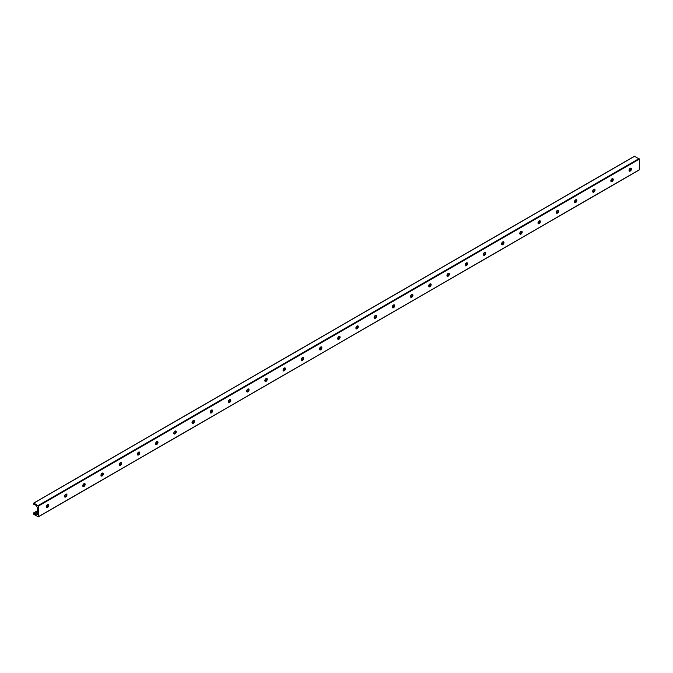<?xml version="1.0" encoding="UTF-8"?>
<svg xmlns="http://www.w3.org/2000/svg" width="673" height="673" viewBox="0 0 673 673"><rect width="100%" height="100%" fill="white"/><g stroke="black" fill="none" stroke-linecap="round" stroke-linejoin="round"><path stroke-width="1.01" d="M46.866 505.347L48.204 504.573A1.691 0.976 -60 0 1 48.431 505.246A1.691 0.976 -60 0 1 47.791 506.836A1.691 0.976 -60 0 1 46.555 507.459M47.219 507.333A2.894 1.674 120 0 0 48.431 505.221M46.336 506.794A1.691 0.976 -60 0 1 47.076 505.095A1.691 0.976 -60 0 1 48.38 504.641A1.691 0.976 -60 0 1 48.38 506.592A1.691 0.976 -60 0 1 46.689 507.568A1.691 0.976 -60 0 1 46.336 506.794M65.079 494.84L66.417 494.066A1.691 0.976 -60 0 1 66.644 494.731A1.691 0.976 -60 0 1 66.004 496.329A1.691 0.976 -60 0 1 64.768 496.952M65.424 496.817A2.894 1.674 120 0 0 66.644 494.705M64.549 496.287A1.691 0.976 -60 0 1 65.289 494.579A1.691 0.976 -60 0 1 66.593 494.133A1.691 0.976 -60 0 1 66.593 496.085A1.691 0.976 -60 0 1 64.902 497.061A1.691 0.976 -60 0 1 64.549 496.287M83.284 484.324L84.621 483.55A1.691 0.976 -60 0 1 84.857 484.224A1.691 0.976 -60 0 1 84.209 485.813A1.691 0.976 -60 0 1 82.972 486.436M83.637 486.301A2.894 1.674 120 0 0 84.857 484.19M82.762 485.771A1.691 0.976 -60 0 1 83.494 484.072A1.691 0.976 -60 0 1 84.798 483.618A1.691 0.976 -60 0 1 84.798 485.57A1.691 0.976 -60 0 1 83.107 486.545A1.691 0.976 -60 0 1 82.762 485.771M101.497 473.809L102.834 473.035A1.691 0.976 -60 0 1 103.062 473.708A1.691 0.976 -60 0 1 102.422 475.298A1.691 0.976 -60 0 1 101.186 475.92M101.842 475.786A2.894 1.674 120 0 0 103.062 473.683M100.967 475.256A1.691 0.976 -60 0 1 101.707 473.556A1.691 0.976 -60 0 1 103.011 473.102A1.691 0.976 -60 0 1 103.011 475.054A1.691 0.976 -60 0 1 101.32 476.03A1.691 0.976 -60 0 1 100.967 475.256M119.701 463.293L121.039 462.528A1.691 0.976 -60 0 1 121.275 463.192A1.691 0.976 -60 0 1 120.627 464.791A1.691 0.976 -60 0 1 119.39 465.413M120.055 465.279A2.894 1.674 120 0 0 121.275 463.167M119.18 464.74A1.691 0.976 -60 0 1 119.92 463.041A1.691 0.976 -60 0 1 121.216 462.587A1.691 0.976 -60 0 1 121.216 464.538A1.691 0.976 -60 0 1 119.525 465.514A1.691 0.976 -60 0 1 119.18 464.74M137.915 452.786L139.252 452.012A1.691 0.976 -60 0 1 139.479 452.677A1.691 0.976 -60 0 1 138.84 454.275A1.691 0.976 -60 0 1 137.603 454.898M138.268 454.763A2.894 1.674 120 0 0 139.479 452.651M137.385 454.233A1.691 0.976 -60 0 1 138.125 452.534A1.691 0.976 -60 0 1 139.429 452.079A1.691 0.976 -60 0 1 139.429 454.031A1.691 0.976 -60 0 1 137.738 455.007A1.691 0.976 -60 0 1 137.385 454.233M156.128 442.27L157.465 441.496A1.691 0.976 -60 0 1 157.692 442.169A1.691 0.976 -60 0 1 157.053 443.759A1.691 0.976 -60 0 1 155.816 444.382M156.472 444.247A2.894 1.674 120 0 0 157.692 442.144M155.598 443.717A1.691 0.976 -60 0 1 156.338 442.018A1.691 0.976 -60 0 1 157.642 441.564A1.691 0.976 -60 0 1 157.642 443.515A1.691 0.976 -60 0 1 155.951 444.491A1.691 0.976 -60 0 1 155.598 443.717M175.687 430.989A1.691 0.976 -60 0 1 175.905 431.654A1.691 0.976 -60 0 1 175.258 433.244A1.691 0.976 -60 0 1 174.021 433.866M174.686 433.732A2.894 1.674 120 0 0 175.905 431.629M173.811 433.202A1.691 0.976 -60 0 1 174.543 431.502A1.691 0.976 -60 0 1 175.846 431.048A1.691 0.976 -60 0 1 175.846 433A1.691 0.976 -60 0 1 174.156 433.976A1.691 0.976 -60 0 1 173.811 433.202M193.9 420.474A1.691 0.976 -60 0 1 194.11 421.138A1.691 0.976 -60 0 1 193.471 422.737A1.691 0.976 -60 0 1 192.234 423.359M192.89 423.224A2.894 1.674 120 0 0 194.11 421.113M192.015 422.694A1.691 0.976 -60 0 1 192.756 420.987A1.691 0.976 -60 0 1 194.06 420.541A1.691 0.976 -60 0 1 194.06 422.484A1.691 0.976 -60 0 1 192.369 423.46A1.691 0.976 -60 0 1 192.015 422.694M212.104 409.958A1.691 0.976 -60 0 1 212.323 410.623A1.691 0.976 -60 0 1 211.675 412.221A1.691 0.976 -60 0 1 210.439 412.843M211.103 412.709A2.894 1.674 120 0 0 212.323 410.597M210.228 412.179A1.691 0.976 -60 0 1 210.969 410.48A1.691 0.976 -60 0 1 212.264 410.025A1.691 0.976 -60 0 1 212.264 411.977A1.691 0.976 -60 0 1 210.573 412.953A1.691 0.976 -60 0 1 210.228 412.179M230.317 399.451A1.691 0.976 -60 0 1 230.528 400.115A1.691 0.976 -60 0 1 229.888 401.705A1.691 0.976 -60 0 1 228.652 402.328M229.316 402.193A2.894 1.674 120 0 0 230.528 400.09M228.433 401.663A1.691 0.976 -60 0 1 229.173 399.964A1.691 0.976 -60 0 1 230.477 399.51A1.691 0.976 -60 0 1 230.477 401.461A1.691 0.976 -60 0 1 228.786 402.437A1.691 0.976 -60 0 1 228.433 401.663M247.176 389.701L248.514 388.935A1.691 0.976 -60 0 1 248.741 389.6A1.691 0.976 -60 0 1 248.101 391.198A1.691 0.976 -60 0 1 246.865 391.812M247.521 391.686A2.894 1.674 120 0 0 248.741 389.574M246.646 391.148A1.691 0.976 -60 0 1 247.386 389.448A1.691 0.976 -60 0 1 248.69 388.994A1.691 0.976 -60 0 1 248.69 390.946A1.691 0.976 -60 0 1 246.999 391.922A1.691 0.976 -60 0 1 246.646 391.148M265.381 379.193L266.718 378.419A1.691 0.976 -60 0 1 266.954 379.084A1.691 0.976 -60 0 1 266.306 380.682A1.691 0.976 -60 0 1 265.069 381.305M265.734 381.17A2.894 1.674 120 0 0 266.954 379.059M264.859 380.64A1.691 0.976 -60 0 1 265.591 378.933A1.691 0.976 -60 0 1 266.895 378.487A1.691 0.976 -60 0 1 266.895 380.438A1.691 0.976 -60 0 1 265.204 381.414A1.691 0.976 -60 0 1 264.859 380.64M283.594 368.678L284.931 367.904A1.691 0.976 -60 0 1 285.159 368.577A1.691 0.976 -60 0 1 284.519 370.167A1.691 0.976 -60 0 1 283.283 370.789M283.939 370.655A2.894 1.674 120 0 0 285.159 368.543M283.064 370.125A1.691 0.976 -60 0 1 283.804 368.425A1.691 0.976 -60 0 1 285.108 367.971A1.691 0.976 -60 0 1 285.108 369.923A1.691 0.976 -60 0 1 283.417 370.899A1.691 0.976 -60 0 1 283.064 370.125M301.798 358.162L303.136 357.388A1.691 0.976 -60 0 1 303.372 358.061A1.691 0.976 -60 0 1 302.724 359.651A1.691 0.976 -60 0 1 301.487 360.274M302.152 360.139A2.894 1.674 120 0 0 303.372 358.036M301.277 359.609A1.691 0.976 -60 0 1 302.017 357.91A1.691 0.976 -60 0 1 303.313 357.456A1.691 0.976 -60 0 1 303.313 359.407A1.691 0.976 -60 0 1 301.622 360.383A1.691 0.976 -60 0 1 301.277 359.609M320.012 347.647L321.349 346.881A1.691 0.976 -60 0 1 321.576 347.546A1.691 0.976 -60 0 1 320.937 349.144A1.691 0.976 -60 0 1 319.7 349.767M320.365 349.632A2.894 1.674 120 0 0 321.576 347.52M319.482 349.094A1.691 0.976 -60 0 1 320.222 347.394A1.691 0.976 -60 0 1 321.526 346.94A1.691 0.976 -60 0 1 321.526 348.892A1.691 0.976 -60 0 1 319.835 349.867A1.691 0.976 -60 0 1 319.482 349.094M338.225 337.139L339.562 336.365A1.691 0.976 -60 0 1 339.789 337.03A1.691 0.976 -60 0 1 339.15 338.628A1.691 0.976 -60 0 1 337.913 339.251M338.569 339.116A2.894 1.674 120 0 0 339.789 337.005M337.695 338.586A1.691 0.976 -60 0 1 338.435 336.887A1.691 0.976 -60 0 1 339.739 336.433A1.691 0.976 -60 0 1 339.739 338.384A1.691 0.976 -60 0 1 338.048 339.36A1.691 0.976 -60 0 1 337.695 338.586M356.429 326.624L357.767 325.85A1.691 0.976 -60 0 1 358.002 326.523A1.691 0.976 -60 0 1 357.355 328.113A1.691 0.976 -60 0 1 356.118 328.735M356.783 328.601A2.894 1.674 120 0 0 358.002 326.498M355.908 328.071A1.691 0.976 -60 0 1 356.64 326.371A1.691 0.976 -60 0 1 357.943 325.917A1.691 0.976 -60 0 1 357.943 327.869A1.691 0.976 -60 0 1 356.253 328.845A1.691 0.976 -60 0 1 355.908 328.071M374.642 316.108L375.98 315.334A1.691 0.976 -60 0 1 376.207 316.007A1.691 0.976 -60 0 1 375.568 317.606A1.691 0.976 -60 0 1 374.331 318.22M374.987 318.093A2.894 1.674 120 0 0 376.207 315.982M374.112 317.555A1.691 0.976 -60 0 1 374.853 315.856A1.691 0.976 -60 0 1 376.157 315.401A1.691 0.976 -60 0 1 376.157 317.353A1.691 0.976 -60 0 1 374.466 318.329A1.691 0.976 -60 0 1 374.112 317.555M394.201 304.827A1.691 0.976 -60 0 1 394.42 305.492A1.691 0.976 -60 0 1 393.772 307.09A1.691 0.976 -60 0 1 392.536 307.712M393.2 307.578A2.894 1.674 120 0 0 394.42 305.466M392.325 307.048A1.691 0.976 -60 0 1 393.066 305.34A1.691 0.976 -60 0 1 394.361 304.894A1.691 0.976 -60 0 1 394.361 306.846A1.691 0.976 -60 0 1 392.67 307.822A1.691 0.976 -60 0 1 392.325 307.048M412.414 294.311A1.691 0.976 -60 0 1 412.625 294.984A1.691 0.976 -60 0 1 411.985 296.574A1.691 0.976 -60 0 1 410.749 297.197M411.413 297.062A2.894 1.674 120 0 0 412.625 294.951M410.53 296.532A1.691 0.976 -60 0 1 411.27 294.833A1.691 0.976 -60 0 1 412.574 294.379A1.691 0.976 -60 0 1 412.574 296.33A1.691 0.976 -60 0 1 410.883 297.306A1.691 0.976 -60 0 1 410.53 296.532M430.619 283.804A1.691 0.976 -60 0 1 430.838 284.469A1.691 0.976 -60 0 1 430.198 286.059A1.691 0.976 -60 0 1 428.962 286.681M429.618 286.547A2.894 1.674 120 0 0 430.838 284.443M428.743 286.017A1.691 0.976 -60 0 1 429.483 284.317A1.691 0.976 -60 0 1 430.787 283.863A1.691 0.976 -60 0 1 430.787 285.815A1.691 0.976 -60 0 1 429.096 286.791A1.691 0.976 -60 0 1 428.743 286.017M448.832 273.288A1.691 0.976 -60 0 1 449.051 273.953A1.691 0.976 -60 0 1 448.403 275.551A1.691 0.976 -60 0 1 447.166 276.174M447.831 276.039A2.894 1.674 120 0 0 449.051 273.928M446.956 275.501A1.691 0.976 -60 0 1 447.688 273.802A1.691 0.976 -60 0 1 448.992 273.347A1.691 0.976 -60 0 1 448.992 275.299A1.691 0.976 -60 0 1 447.301 276.275A1.691 0.976 -60 0 1 446.956 275.501M467.045 262.773A1.691 0.976 -60 0 1 467.255 263.437A1.691 0.976 -60 0 1 466.616 265.036A1.691 0.976 -60 0 1 465.38 265.658M466.036 265.524A2.894 1.674 120 0 0 467.255 263.412M465.161 264.994A1.691 0.976 -60 0 1 465.901 263.294A1.691 0.976 -60 0 1 467.205 262.84A1.691 0.976 -60 0 1 467.205 264.792A1.691 0.976 -60 0 1 465.514 265.768A1.691 0.976 -60 0 1 465.161 264.994M483.895 253.031L485.233 252.257A1.691 0.976 -60 0 1 485.469 252.93A1.691 0.976 -60 0 1 484.821 254.52A1.691 0.976 -60 0 1 483.584 255.143M484.249 255.008A2.894 1.674 120 0 0 485.469 252.905M483.374 254.478A1.691 0.976 -60 0 1 484.114 252.779A1.691 0.976 -60 0 1 485.41 252.325A1.691 0.976 -60 0 1 485.41 254.276A1.691 0.976 -60 0 1 483.719 255.252A1.691 0.976 -60 0 1 483.374 254.478M502.108 242.516L503.446 241.742A1.691 0.976 -60 0 1 503.673 242.415A1.691 0.976 -60 0 1 503.034 244.005A1.691 0.976 -60 0 1 501.797 244.627M502.462 244.501A2.894 1.674 120 0 0 503.673 242.389M501.578 243.963A1.691 0.976 -60 0 1 502.319 242.263A1.691 0.976 -60 0 1 503.623 241.809A1.691 0.976 -60 0 1 503.623 243.761A1.691 0.976 -60 0 1 501.932 244.736A1.691 0.976 -60 0 1 501.578 243.963M520.322 232.008L521.659 231.234A1.691 0.976 -60 0 1 521.886 231.899A1.691 0.976 -60 0 1 521.247 233.497A1.691 0.976 -60 0 1 520.01 234.12M520.666 233.985A2.894 1.674 120 0 0 521.886 231.874M519.792 233.455A1.691 0.976 -60 0 1 520.532 231.748A1.691 0.976 -60 0 1 521.836 231.302A1.691 0.976 -60 0 1 521.836 233.253A1.691 0.976 -60 0 1 520.145 234.229A1.691 0.976 -60 0 1 519.792 233.455M538.526 221.493L539.864 220.719A1.691 0.976 -60 0 1 540.099 221.383A1.691 0.976 -60 0 1 539.452 222.982A1.691 0.976 -60 0 1 538.215 223.604M538.88 223.47A2.894 1.674 120 0 0 540.099 221.358M538.005 222.94A1.691 0.976 -60 0 1 538.736 221.24A1.691 0.976 -60 0 1 540.04 220.786A1.691 0.976 -60 0 1 540.04 222.738A1.691 0.976 -60 0 1 538.35 223.714A1.691 0.976 -60 0 1 538.005 222.94M558.094 210.212A1.691 0.976 -60 0 1 558.304 210.876A1.691 0.976 -60 0 1 557.665 212.466A1.691 0.976 -60 0 1 556.428 213.089M557.084 212.954A2.894 1.674 120 0 0 558.304 210.851M556.209 212.424A1.691 0.976 -60 0 1 556.95 210.725A1.691 0.976 -60 0 1 558.254 210.27A1.691 0.976 -60 0 1 558.254 212.222A1.691 0.976 -60 0 1 556.563 213.198A1.691 0.976 -60 0 1 556.209 212.424M574.944 200.461L576.281 199.696A1.691 0.976 -60 0 1 576.517 200.361A1.691 0.976 -60 0 1 575.869 201.959A1.691 0.976 -60 0 1 574.633 202.581M575.297 202.447A2.894 1.674 120 0 0 576.517 200.335M574.422 201.908A1.691 0.976 -60 0 1 575.163 200.209A1.691 0.976 -60 0 1 576.458 199.755A1.691 0.976 -60 0 1 576.458 201.707A1.691 0.976 -60 0 1 574.767 202.682A1.691 0.976 -60 0 1 574.422 201.908M593.157 189.954L594.495 189.18A1.691 0.976 -60 0 1 594.722 189.845A1.691 0.976 -60 0 1 594.082 191.443A1.691 0.976 -60 0 1 592.846 192.066M593.51 191.931A2.894 1.674 120 0 0 594.722 189.82M592.627 191.401A1.691 0.976 -60 0 1 593.367 189.702A1.691 0.976 -60 0 1 594.671 189.248A1.691 0.976 -60 0 1 594.671 191.199A1.691 0.976 -60 0 1 592.98 192.175A1.691 0.976 -60 0 1 592.627 191.401M611.37 179.439L612.708 178.665A1.691 0.976 -60 0 1 612.935 179.338A1.691 0.976 -60 0 1 612.295 180.928A1.691 0.976 -60 0 1 611.059 181.55M611.715 181.416A2.894 1.674 120 0 0 612.935 179.312M610.84 180.886A1.691 0.976 -60 0 1 611.58 179.186A1.691 0.976 -60 0 1 612.884 178.732A1.691 0.976 -60 0 1 612.884 180.684A1.691 0.976 -60 0 1 611.193 181.66A1.691 0.976 -60 0 1 610.84 180.886M630.929 168.157A1.691 0.976 -60 0 1 631.148 168.822A1.691 0.976 -60 0 1 630.5 170.412A1.691 0.976 -60 0 1 629.263 171.035M629.928 170.9A2.894 1.674 120 0 0 631.148 168.797M629.053 170.37A1.691 0.976 -60 0 1 629.785 168.671A1.691 0.976 -60 0 1 631.089 168.216A1.691 0.976 -60 0 1 631.089 170.168A1.691 0.976 -60 0 1 629.398 171.144A1.691 0.976 -60 0 1 629.053 170.37M639.35 169.747L38.344 516.872L33.877 514.382L33.709 512.851L34.609 513.878A1.287 0.74 -120 0 0 35.652 514.483L37.276 514.534L37.444 513.6L37.402 507.299L35.652 505.036A1.287 0.74 -120 0 0 34.609 504.439L33.65 504.228L33.877 503.084L38.428 506.037L38.428 516.687L639.266 169.933L639.35 159.106L634.572 156.279M630.912 168.149L629.575 168.923M558.077 210.203L556.739 210.977M467.028 262.773L465.691 263.547M448.815 273.288L447.478 274.054M430.611 283.796L429.273 284.57M412.398 294.311L411.06 295.085M394.185 304.827L392.847 305.601M230.301 399.442L228.963 400.216M212.088 409.958L210.75 410.732M193.883 420.474L192.545 421.248M175.67 430.981L174.332 431.755M37.402 510.815L33.843 512.868M631.013 168.267L629.398 169.192M612.8 178.782L611.193 179.708M594.596 189.29L592.98 190.223M576.382 199.805L574.767 200.739M558.169 210.321L556.563 211.246M539.965 220.828L538.35 221.762M521.752 231.344L520.145 232.278M503.547 241.859L501.932 242.785M485.334 252.375L483.719 253.3M467.121 262.882L465.514 263.816M448.916 273.398L447.301 274.332M430.703 283.913L429.096 284.839M412.499 294.421L410.883 295.354M394.285 304.936L392.67 305.87M376.072 315.452L374.466 316.377M357.868 325.968L356.253 326.893M339.655 336.475L338.048 337.409M321.45 346.99L319.835 347.924M303.237 357.506L301.622 358.431M285.024 368.013L283.417 368.947M266.819 378.529L265.204 379.463M248.606 389.044L246.999 389.978M230.402 399.56L228.786 400.485M212.188 410.067L210.573 411.001M193.975 420.583L192.369 421.517M175.771 431.099L174.156 432.024M157.558 441.614L155.951 442.54M139.353 452.121L137.738 453.055M121.14 462.637L119.525 463.571M102.927 473.153L101.32 474.078M84.722 483.66L83.107 484.594M66.509 494.175L64.902 495.109M48.305 504.691L46.689 505.616M37.402 510.984L33.953 512.969M630.811 169.663L629.078 170.664M612.607 180.179L610.874 181.172M594.394 190.686L592.661 191.687M576.181 201.202L574.448 202.203M557.976 211.717L556.243 212.718M539.763 222.225L538.03 223.226M521.558 232.74L519.825 233.741M503.345 243.256L501.612 244.257M485.132 253.771L483.399 254.764M466.927 264.279L465.194 265.28M448.714 274.794L446.981 275.795M430.51 285.31L428.777 286.311M412.297 295.817L410.564 296.818M394.084 306.333L392.351 307.334M375.879 316.848L374.146 317.849M357.666 327.364L355.933 328.357M339.461 337.871L337.728 338.872M321.248 348.387L319.515 349.388M303.035 358.902L301.302 359.904M284.83 369.41L283.097 370.411M266.617 379.925L264.884 380.926M248.413 390.441L246.68 391.442M230.2 400.957L228.467 401.958M211.987 411.464L210.254 412.465M193.782 421.979L192.049 422.981M175.569 432.495L173.836 433.496M157.364 443.011L155.631 444.003M139.151 453.518L137.418 454.519M120.938 464.034L119.205 465.035M102.733 474.549L101 475.55M84.52 485.056L82.787 486.057M66.316 495.572L64.583 496.573M48.103 506.088L46.37 507.089M37.402 512.262L34.609 513.878M37.41 513.465L35.652 514.483M37.402 513.76L36.493 514.29M37.402 513.861L36.62 514.315M37.402 514.239L36.948 514.5M634.799 156.144L33.877 503.084M639.064 158.609L38.142 505.549M639.35 159.106L38.428 506.037M639.266 169.933L38.344 516.872M630.778 168.141L629.718 168.755M612.565 178.656L611.505 179.27M594.36 189.163L593.292 189.778M576.147 199.679L575.087 200.293M557.942 210.195L556.874 210.809M539.729 220.702L538.669 221.316M521.516 231.218L520.456 231.832M503.311 241.733L502.243 242.347M485.098 252.249L484.038 252.863M466.894 262.756L465.825 263.37M448.681 273.272L447.621 273.886M430.468 283.787L429.408 284.401M412.263 294.294L411.195 294.909M394.05 304.81L392.99 305.424M375.845 315.326L374.777 315.94M357.632 325.841L356.572 326.455M339.419 336.349L338.359 336.963M321.214 346.864L320.146 347.478M303.001 357.38L301.941 357.994M284.797 367.895L283.728 368.501M266.584 378.403L265.524 379.017M248.371 388.918L247.311 389.532M230.166 399.434L229.098 400.048M211.953 409.941L210.893 410.555M193.748 420.457L192.68 421.071M175.535 430.972L174.475 431.586M157.322 441.488L156.262 442.102M139.118 451.995L138.049 452.609M120.904 462.511L119.844 463.125M102.7 473.026L101.631 473.641M84.487 483.534L83.427 484.148M66.274 494.049L65.214 494.663M48.069 504.565L47.001 505.179M37.402 510.723L33.709 512.851M634.639 156.128L33.717 503.068"/></g></svg>
